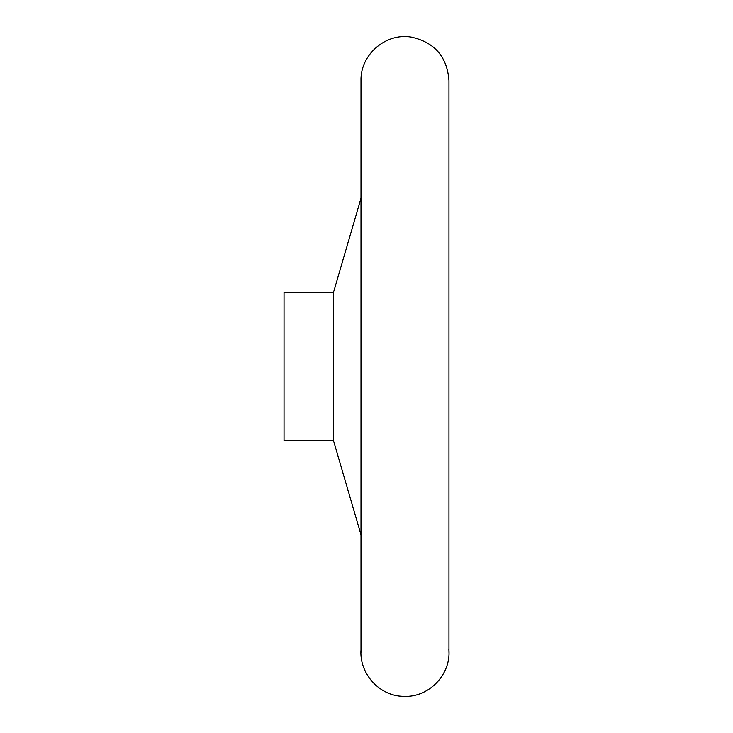 <?xml version="1.0" encoding="UTF-8"?>
<svg xmlns="http://www.w3.org/2000/svg" width="733" height="733" viewBox="0 0 733 733"><rect width="100%" height="100%" fill="white"/><g stroke="black" fill="none" stroke-linecap="round" stroke-linejoin="round"><path stroke-width="1.1" d="M448.88 649.64C451.18 674.58 428.594 697.871 403.599 696.35C378.567 696.304 357.484 671.63 361.351 646.891M333.515 292.293L284.038 292.293L284.038 440.725L333.515 440.725L333.515 292.293L361.002 198.249M333.515 440.725L361.002 534.769M448.962 80.63L448.962 652.388L448.962 80.63C447.167 56.853 434.632 42.349 411.369 37.117C385.879 32.545 360.187 54.737 361.002 80.63L361.002 652.388"/></g></svg>
